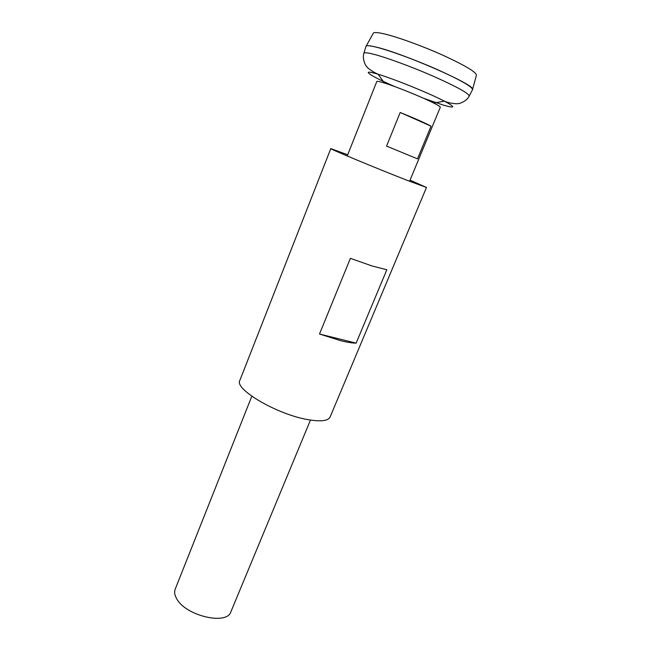 <?xml version="1.0" encoding="UTF-8"?>
<svg xmlns="http://www.w3.org/2000/svg" width="651" height="651" viewBox="0 0 651 651"><rect width="100%" height="100%" fill="white"/><g stroke="black" fill="none" stroke-linecap="round" stroke-linejoin="round"><path stroke-width="0.98" d="M251.815 396.239L175.2 589.163C174.11 591.987 174.631 595.217 176.771 598.863C185.763 615.919 227.101 625.489 230.893 611.777L310.47 420.058M409.569 181.287L440.296 107.269C440.442 106.756 438.269 105.356 433.769 103.07C422.515 97.292 396.508 86.729 384.415 83.027L382.609 82.474C378.939 81.408 377.002 81.082 376.807 81.489L347.227 155.971M366.188 46.05L373.137 33.535C373.3 32.233 376.457 32.233 382.585 33.518C395.434 36.253 421.368 45.546 442.981 55.262C465.856 65.816 476.98 72.546 476.361 75.451L472.618 89.26M365.935 46.506L365.935 46.506C366.017 45.318 369.19 45.464 375.456 46.937C401.301 52.593 473.529 84.085 472.536 89.041M366.399 45.944C367.506 45.44 370.533 45.773 375.472 46.945C388.574 50.046 415.346 59.811 437.732 69.738C461.437 80.496 473.025 87.169 472.48 89.765L472.48 89.765M365.927 46.53L366.017 46.245C366.603 45.375 369.744 45.611 375.44 46.962C388.289 50.005 414.182 59.404 436.308 69.144C459.793 79.699 471.894 86.485 472.602 89.521L472.463 89.789M431.043 126.188L400.202 112.477C415.948 118.905 426.234 123.478 431.043 126.188L417.494 158.852L386.564 146.084L400.202 112.477M410.057 180.115L426.478 187.472L407.314 180.408C377.328 168.699 328.242 148.273 330.789 148.615L347.699 154.792M426.478 187.472L330.09 417.039C328.177 420.92 320.87 421.799 308.167 419.675C277.497 414.695 233.961 389.111 239.853 380.396L330.789 148.615M340.864 340.75L319.495 334.02L350.393 258.325L371.884 265.917L386.84 269.758L356.13 343.126C352.403 343.126 347.317 342.336 340.864 340.75M356.13 343.126L319.495 334.02M363.819 53.488L363.901 53.195C364.462 52.414 367.546 52.723 373.153 54.114C385.799 57.28 411.351 66.638 433.232 76.208C456.457 86.567 468.476 93.158 469.273 95.982L469.119 96.25M395.019 86.681C371.249 76.379 359.612 68.925 375.741 73.555L378.133 74.255C394.213 79.023 429.538 93.362 444.381 101.157C455.83 107.309 455.456 108.619 443.25 105.08L423.622 98.293M384.415 83.027L378.133 74.255L375.261 72.904C370.313 70.113 367.367 67.891 366.423 66.223C365.992 66.304 361.915 59.217 363.901 53.195L366.017 46.245M433.769 103.07L444.381 101.157C450.329 103.761 458.231 104.038 458.41 103.558C458.67 103.916 466.507 101.67 469.273 95.982L472.602 89.521"/></g></svg>
